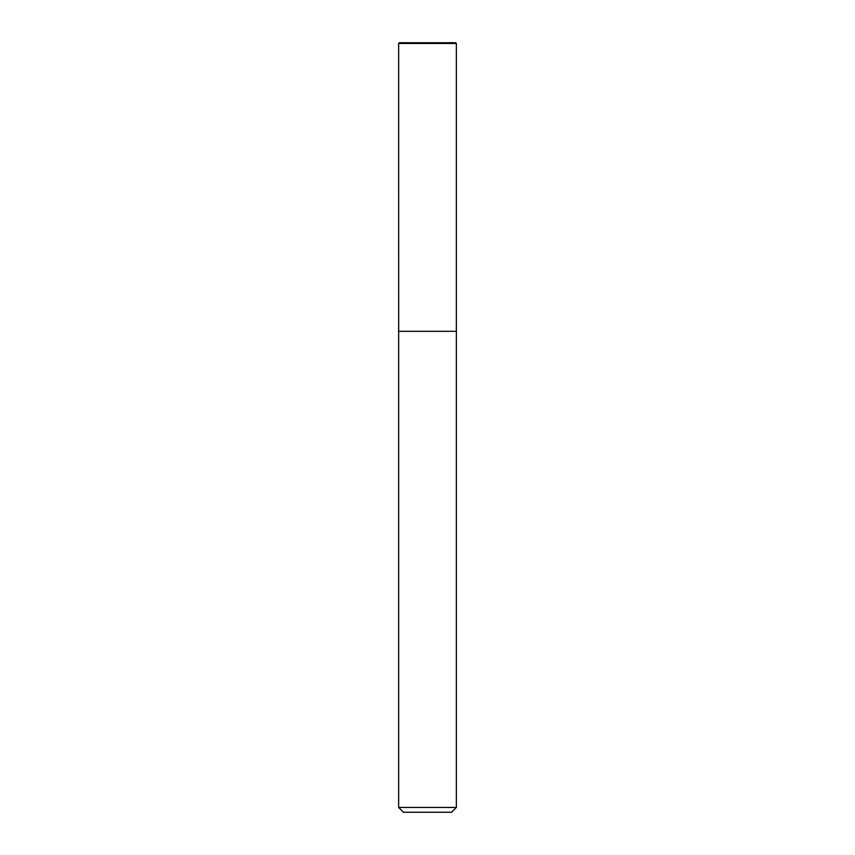 <?xml version="1.0" encoding="UTF-8"?>
<svg xmlns="http://www.w3.org/2000/svg" width="855" height="855" viewBox="0 0 855 855"><rect width="100%" height="100%" fill="white"/><g stroke="black" fill="none" stroke-linecap="round" stroke-linejoin="round"><path stroke-width="1.28" d="M456.356 807.441L398.644 807.441L403.453 812.25L451.547 812.25L456.356 807.441L456.356 43.477L455.63 42.75L399.371 42.75L398.644 43.477M398.644 807.441L398.644 331.312L456.356 331.312M398.665 331.312L398.644 43.466L456.356 43.466M427.5 43.466L427.5 42.75L399.371 42.75L398.644 43.466L398.665 331.312L427.5 331.312"/></g></svg>
